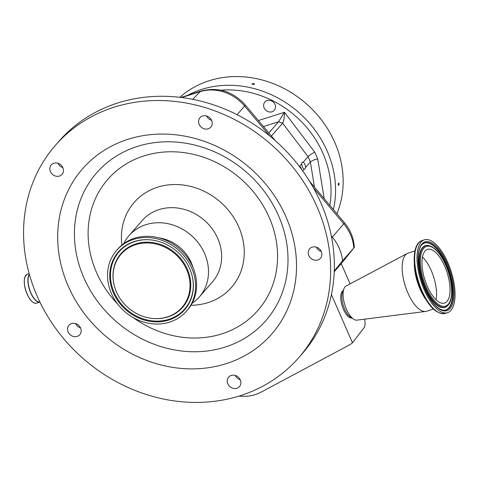 <?xml version="1.0" encoding="UTF-8"?>
<svg xmlns="http://www.w3.org/2000/svg" width="479" height="479" viewBox="0 0 479 479"><rect width="100%" height="100%" fill="white"/><g stroke="black" fill="none" stroke-linecap="round" stroke-linejoin="round"><path stroke-width="0.72" d="M267.126 100.56A6.281 5.538 41.1 0 1 274.263 103.123A6.281 5.538 41.1 0 1 274.311 110.296A6.281 5.538 41.1 0 1 272.03 111.781A6.281 5.538 41.1 0 1 264.893 109.212A6.281 5.538 41.1 0 1 264.845 102.045A6.281 5.538 41.1 0 1 267.126 100.56M179.835 97.315A99.877 88.106 41.1 0 1 209.209 80.717A99.877 88.106 41.1 0 1 313.368 110.475A99.877 88.106 41.1 0 1 336.911 213.79M252.05 83.753C253.397 83.328 254.223 83.508 254.523 84.298C253.181 84.705 252.355 84.526 252.05 83.753L251.99 83.891M338.653 183.032C339.204 183.241 339.222 184.056 338.713 185.463C338.18 185.253 338.156 184.445 338.653 183.032L338.809 182.948M258.415 120.558L284.46 112.284C284.346 117.744 283.736 121.385 282.622 123.193L278.574 121.774L284.46 112.284L314.763 152.178C311.703 153.729 309.464 155.22 308.033 156.651L303.207 162.189L301.98 162.357L301.758 163.848L299.423 166.524M314.475 187.145L310.368 161.992C311.835 160.651 314.284 159.627 317.715 158.926L324.211 198.707M271.431 136.024L282.622 123.193L308.033 156.651L310.368 161.992L305.542 167.53A3.796 1.575 72.4 0 0 303.207 162.189M302.339 162.124L301.98 162.357M301.758 163.848A3.796 1.575 72.4 0 0 304.093 169.195L304.943 169.141L305.542 167.53M302.632 170.865L304.093 169.195L304.943 169.141M301.782 169.686L300.543 166.848L300.076 167.387M298.812 357.603A161.477 142.443 -138.9 0 0 310.961 194.36A161.477 142.443 -138.9 0 0 160.429 100.536A161.477 142.443 -138.9 0 0 55.39 145.359A161.477 142.443 -138.9 0 0 43.242 308.602A161.477 142.443 -138.9 0 0 193.773 402.42A161.477 142.443 -138.9 0 0 298.812 357.603L302.512 353.358A161.477 142.443 -138.9 0 0 331.426 294.627A161.477 142.443 -138.9 0 0 334.264 270.97A161.477 142.443 -138.9 0 0 331.336 235.991L332.318 237.159A41.721 36.805 41.1 0 1 342.539 260.774L354.25 247.499L341.258 263.69L350.083 283.897M364.549 319.176A10.298 4.275 -107.6 0 1 364.088 327.636L352.478 342.808L350.143 344.563L261.085 392.151A41.721 36.805 41.1 0 1 239.093 396.061M331.336 235.991A161.477 142.443 -138.9 0 0 164.129 96.291A161.477 142.443 -138.9 0 0 59.097 141.113L55.39 145.359M227.836 383.823A7.179 6.329 -138.9 0 0 239.47 386.565A7.179 6.329 -138.9 0 0 240.278 379.871A7.179 6.329 -138.9 0 0 228.651 377.135A7.179 6.329 -138.9 0 0 227.836 383.823M69.772 324.499A7.179 6.329 -138.9 0 0 68.952 325.271A7.179 6.329 -138.9 0 0 69.736 334.324A7.179 6.329 -138.9 0 0 78.951 335.474A7.179 6.329 -138.9 0 0 79.771 334.707A7.179 6.329 -138.9 0 0 78.987 325.654A7.179 6.329 -138.9 0 0 69.772 324.499M60.037 164.261A7.179 6.329 -138.9 0 0 51.241 164.914A7.179 6.329 -138.9 0 0 53.259 174.997A7.179 6.329 -138.9 0 0 62.054 174.35A7.179 6.329 -138.9 0 0 60.037 164.261M212.077 124.558A7.179 6.329 -138.9 0 0 208.245 116.684A7.179 6.329 -138.9 0 0 199.988 117.672A7.179 6.329 -138.9 0 0 198.713 120.217A7.179 6.329 -138.9 0 0 202.551 128.091A7.179 6.329 -138.9 0 0 210.808 127.103A7.179 6.329 -138.9 0 0 212.077 124.558M315.781 260.253A7.179 6.329 -138.9 0 0 320.451 258.259A7.179 6.329 -138.9 0 0 320.99 251.008A7.179 6.329 -138.9 0 0 314.302 246.835A7.179 6.329 -138.9 0 0 309.632 248.829A7.179 6.329 -138.9 0 0 309.093 256.085A7.179 6.329 -138.9 0 0 315.781 260.253M190.067 368.878A125.594 110.793 -138.9 0 0 295.818 253.259A125.594 110.793 -138.9 0 0 164.135 134.078A125.594 110.793 -138.9 0 0 58.384 249.703A125.594 110.793 -138.9 0 0 190.067 368.878M57.881 163.231A7.179 6.329 -138.9 0 0 60.665 166.506A7.179 6.329 -138.9 0 0 62.821 167.536M206.635 115.99A7.179 6.329 -138.9 0 0 211.568 120.289M316.278 247.146A7.179 6.329 -138.9 0 0 321.211 251.451M192.085 303.345A46.649 41.152 -138.9 0 0 199.3 296.998A46.649 41.152 -138.9 0 0 202.815 249.84A46.649 41.152 -138.9 0 0 159.327 222.735A46.649 41.152 -138.9 0 0 128.983 235.686A46.649 41.152 -138.9 0 0 123.678 243.697M192.995 267.462A38.098 33.608 -138.9 0 0 159.106 237.913M186.445 311.2L187.481 310.015A46.289 40.835 -138.9 0 0 190.965 263.216A46.289 40.835 -138.9 0 0 147.807 236.321A46.289 40.835 -138.9 0 0 117.702 249.17L116.66 250.355A46.289 40.835 -138.9 0 0 113.182 297.154A46.289 40.835 -138.9 0 0 156.334 324.049A46.289 40.835 -138.9 0 0 186.445 311.2A46.289 40.835 -138.9 0 0 189.923 264.408A46.289 40.835 -138.9 0 0 146.772 237.512A46.289 40.835 -138.9 0 0 116.66 250.355M156.094 321.888A43.978 38.793 -138.9 0 0 192.247 276.335A43.978 38.793 -138.9 0 0 150.412 239.859A43.978 38.793 -138.9 0 0 147.011 239.674A43.978 38.793 -138.9 0 0 109.984 280.155A43.978 38.793 -138.9 0 0 156.094 321.888M147.376 242.949A40.47 35.703 -138.9 0 0 114.104 284.873A40.47 35.703 -138.9 0 0 152.603 318.439A40.47 35.703 -138.9 0 0 155.735 318.613A40.47 35.703 -138.9 0 0 189.81 281.353A40.47 35.703 -138.9 0 0 147.376 242.949M75.598 323.588A7.179 6.329 -138.9 0 0 80.532 327.893M235.291 375.452A7.179 6.329 -138.9 0 0 240.23 379.751M331.426 294.627L352.478 342.808M342.539 260.774L334.264 270.97M353.789 247.942A40.697 35.901 -138.9 0 0 343.73 223.801A11.963 0.976 139.9 0 0 344.395 222.675C350.454 229.974 353.765 238.207 354.328 247.374L354.25 247.499M341.258 263.69L334.234 271.743M343.168 290.693L343.048 290.765A14.352 5.958 72.4 0 0 343.383 309.272A14.352 5.958 72.4 0 0 351.706 318.026L351.843 318.008M433.405 309.075L426.579 311.242A30.5 12.664 -107.6 0 1 425.633 311.446L356.879 320.146A17.945 7.448 -107.6 0 1 353.598 319.17L350.43 317.08A14.627 6.071 -107.6 0 1 344.575 308.961A14.627 6.071 -107.6 0 1 342.551 292.268L343.934 288.735A17.945 7.448 -107.6 0 1 346.048 286.041L407.222 253.475A30.5 12.664 -107.6 0 1 408.114 253.098L414.94 250.93M353.598 319.17A17.945 7.448 -107.6 0 1 346.413 309.212A17.945 7.448 -107.6 0 1 343.934 288.735M425.633 311.446A30.5 12.664 -107.6 0 1 407.845 292.861A30.5 12.664 -107.6 0 1 407.222 253.475M447.919 262.839A38.218 15.861 -107.6 0 1 447.584 312.661A38.218 15.861 -107.6 0 1 424.113 289.639A38.218 15.861 -107.6 0 1 424.442 239.817A38.218 15.861 -107.6 0 1 447.919 262.839M444.787 266.366A28.171 11.694 -107.6 0 1 444.542 303.087A28.171 11.694 -107.6 0 1 427.238 286.119A28.171 11.694 -107.6 0 1 427.484 249.391A28.171 11.694 -107.6 0 1 444.787 266.366M329.839 205.389A96.291 84.939 -138.9 0 0 220.909 90.202M314.763 152.178L317.715 158.926M187.487 95.387A99.877 88.106 41.1 0 1 201.617 89.423A99.877 88.106 41.1 0 1 300.393 113.93A99.877 88.106 41.1 0 1 333.402 209.622M268.839 132.94L278.574 121.774L263.474 126.57M169.614 141.784A112.308 99.069 -138.9 0 0 75.053 245.176A112.308 99.069 -138.9 0 0 192.809 351.748A112.308 99.069 -138.9 0 0 287.376 248.35A112.308 99.069 -138.9 0 0 169.614 141.784M133.222 317.595A99.62 87.879 -138.9 0 0 193.127 338.018A99.62 87.879 -138.9 0 0 277.012 246.308A99.62 87.879 -138.9 0 0 172.554 151.777A99.62 87.879 -138.9 0 0 93.088 204.425A99.62 87.879 -138.9 0 0 117.577 303.955M190.971 305.279A64.593 56.977 -138.9 0 0 243.811 245.086A64.593 56.977 -138.9 0 0 176.17 184.523A64.593 56.977 -138.9 0 0 121.911 245.068M199.3 296.998L212.448 281.927A46.649 41.152 -138.9 0 0 215.957 234.764A46.649 41.152 -138.9 0 0 172.47 207.664A46.649 41.152 -138.9 0 0 142.125 220.609L128.983 235.686M150.58 239.877A43.547 38.416 -138.9 0 0 147.376 239.71A43.547 38.416 -138.9 0 0 110.703 279.802A43.547 38.416 -138.9 0 0 156.37 321.122A43.547 38.416 -138.9 0 0 192.211 276.173M152.603 318.439L152.933 318.469A40.895 36.075 -138.9 0 0 156.094 318.643A40.895 36.075 -138.9 0 0 190.528 280.993A40.895 36.075 -138.9 0 0 147.646 242.188A40.895 36.075 -138.9 0 0 114.026 284.55L114.104 284.873M269.749 135.934L244.559 106.021L237.129 114.721M313.35 187.714L343.73 223.801L332.318 237.159M275.401 140.736L245.224 104.895A11.963 0.976 139.9 0 1 244.559 106.021A40.697 35.901 -138.9 0 0 200.126 91.681L192.744 99.339M245.224 104.895C232.812 91.345 218.101 86.741 201.078 91.07A11.963 4.964 72.4 0 0 200.126 91.681L181.673 97.536M39.859 301.98A15.088 6.263 -107.6 0 1 30.896 292.885A15.088 6.263 -107.6 0 1 29.387 274.425M29.165 273.623L27.285 274.222A15.19 6.305 -107.6 0 0 27.177 294.094A15.19 6.305 -107.6 0 0 36.482 303.177L39.913 302.087A15.19 6.305 -107.6 0 1 30.734 292.962A15.19 6.305 -107.6 0 1 29.333 274.222M27.093 294.082A15.035 6.239 -107.6 0 1 25.016 276.772M33.159 302.405A15.035 6.239 -107.6 0 1 27.105 294.106C23.255 283.748 23.321 277.119 27.285 274.222M425.813 299.399A30.5 12.664 -107.6 0 1 420.011 288.999A30.5 12.664 -107.6 0 1 414.323 263.211M447.584 312.661L445.26 313.404A38.218 15.861 -107.6 0 1 421.789 290.376A38.218 15.861 -107.6 0 1 422.119 240.554L424.442 239.817M447.266 263.576A36.123 14.993 -107.6 0 1 450.056 308.572A36.123 14.993 -107.6 0 1 424.765 288.903A36.123 14.993 -107.6 0 1 421.969 243.907A36.123 14.993 -107.6 0 1 447.266 263.576M446.476 264.049A35.236 14.627 -107.6 0 1 443.338 310.218C437.034 308.955 430.855 301.812 424.813 288.789C416.892 271.389 416.095 249.116 422.394 244.26A35.236 14.627 -107.6 0 1 446.476 264.049M422.239 244.404A35.057 14.55 -107.6 0 1 446.039 264.234A35.057 14.55 -107.6 0 1 443.135 310.188M425.029 287.885A32.404 13.454 -107.6 0 1 427.915 245.428L428.334 245.482A32.225 13.376 -107.6 0 0 425.466 287.699A32.225 13.376 -107.6 0 0 447.488 305.794L447.176 306.081A32.404 13.454 -107.6 0 1 425.029 287.885M445.775 265.252A31.339 13.011 -107.6 0 1 448.2 304.291A31.339 13.011 -107.6 0 1 426.25 287.226A31.339 13.011 -107.6 0 1 423.831 248.188A31.339 13.011 -107.6 0 1 445.775 265.252M422.478 257.019A28.171 11.694 -107.6 0 1 431.292 270.653A28.171 11.694 -107.6 0 1 436.052 299.746M421.203 290.406A37.59 15.603 -107.6 0 1 417.64 244.404M36.482 303.177C33.285 303.686 30.153 300.656 27.087 294.1M344.395 222.675L309.65 181.409M201.078 91.07L180.984 97.453M445.26 313.404C436.758 314.595 428.741 306.931 421.209 290.424C411.892 269.497 411.587 243.392 422.119 240.554M447.488 305.794C453.93 300.315 452.763 280.814 445.823 265.132C440.59 253.457 434.758 246.907 428.334 245.482"/></g></svg>
